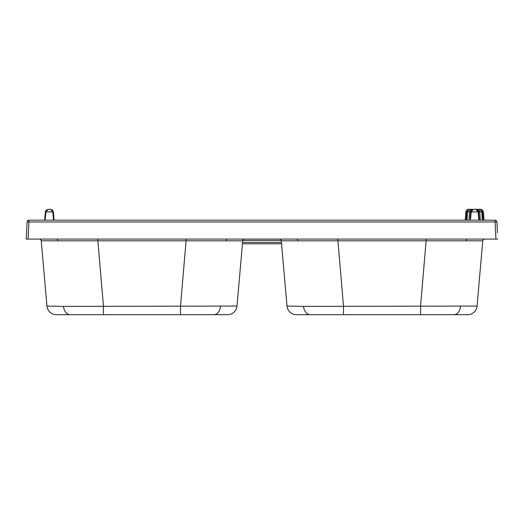 <?xml version="1.0" encoding="UTF-8"?>
<svg xmlns="http://www.w3.org/2000/svg" width="524" height="524" viewBox="0 0 524 524"><rect width="100%" height="100%" fill="white"/><g stroke="black" fill="none" stroke-linecap="round" stroke-linejoin="round"><path stroke-width="0.79" d="M287.008 306.075L281.552 243.804L242.448 243.804M244.322 243.804L279.678 243.804L244.322 243.804M337.777 239.082L343.489 306.062L343.489 314.688L296.414 314.688A9.452 9.452 0 0 1 286.995 306.062L303.547 306.396L477.056 306.062L482.761 240.804L281.29 240.804A1.893 1.893 0 0 0 279.403 239.082M244.597 239.082A1.893 1.893 0 0 0 242.71 240.804L41.239 240.804A1.893 1.893 0 0 0 39.352 239.082M467.637 314.688A9.452 9.452 0 0 0 477.056 306.062A9.452 9.452 0 0 1 467.637 314.688L343.489 314.688M63.496 306.396A9.452 6.681 90 0 0 70.124 314.688L56.363 314.688A9.452 9.452 0 0 1 46.944 306.062L63.496 306.396L237.005 306.062A9.452 9.452 0 0 1 227.586 314.688L56.363 314.688A9.452 9.452 0 0 1 46.944 306.062L41.239 240.804M97.726 239.082L103.438 306.062L103.438 314.688M482.27 220.178L481.805 211.899L478.648 211.899L479.368 220.178L478.648 211.899L478.078 211.899L478.851 220.178L478.078 211.899L475.825 209.312L472.366 209.312L480.547 209.312L482.67 211.899L483.108 220.178L482.67 211.899L481.805 211.899L480.429 209.312M480.311 220.178L479.591 209.312M470.067 218.521L470.644 211.899L471.436 210.176L473.467 209.312A2.836 2.836 0 0 0 470.644 211.899L467.487 211.899L467.022 220.178M466.622 211.899L468.862 209.312L469.701 209.312L468.862 209.312L467.487 211.899L466.622 211.899L466.183 220.178L466.622 211.899L465.921 211.899A2.836 2.836 0 0 1 468.744 209.312L468.744 209.312M465.921 211.899L465.194 220.178M497.25 239.082L496.595 239.082M497.8 239.082L26.2 239.082L27.405 239.082L26.2 239.082L27.097 221.973A1.893 1.893 0 0 1 28.984 220.178L495.016 220.178A1.893 1.893 0 0 1 496.903 221.973L497.479 232.898M27.405 239.082L26.2 239.082L26.521 232.898M53.559 220.178L52.786 211.899L53.559 220.178M45.922 211.899L45.149 220.178L45.922 211.899L45.352 211.899L44.632 220.178L45.352 211.899L46.145 210.176L48.175 209.312L50.533 209.312L52.786 211.899L45.922 211.899L48.175 209.312M54.083 220.178L53.356 211.899L54.083 220.178M473.467 209.312L471.214 211.899L470.441 220.178L471.214 211.899L470.644 211.899L470.375 214.984M468.98 220.178L469.701 209.312L472.366 209.312A2.836 2.004 90 0 0 470.375 211.801M53.356 211.899L52.564 210.176L50.533 209.312L52.564 210.176L53.356 211.899L52.786 211.899M478.648 211.899A2.836 2.836 0 0 0 475.825 209.312L477.855 210.176L478.648 211.899L477.855 210.176M303.547 306.396A9.452 6.681 90 0 0 310.182 314.688L296.414 314.688A9.452 9.452 0 0 1 286.995 306.062L281.29 240.804M242.71 240.804L237.005 306.062M495.914 239.082L495.016 220.178A1.893 1.893 0 0 1 496.903 221.973L27.097 221.973M186.223 239.082L180.511 306.062L180.511 314.688M426.274 239.082L420.562 306.062L420.562 314.688M482.761 240.804A1.893 1.893 0 0 1 484.648 239.082A1.893 1.893 0 0 0 482.761 240.804A1.893 1.893 0 0 1 484.648 239.082A1.893 1.893 0 0 0 482.761 240.804M242.573 242.409L281.427 242.409M466.249 240.739A1.893 1.336 90 0 1 467.578 239.082M297.802 240.739A1.893 1.336 90 0 0 296.479 239.082M226.198 240.739A1.893 1.336 90 0 1 227.521 239.082M57.751 240.739A1.893 1.336 90 0 0 56.422 239.082M460.504 306.396A9.452 6.681 90 0 1 453.876 314.688M220.453 306.396A9.452 6.681 90 0 1 213.818 314.688M476.925 209.312A2.836 2.004 90 0 1 478.91 211.801M28.984 220.178L28.086 239.082M478.078 211.899L471.214 211.899M484.097 220.178L483.37 211.899L482.67 211.899M281.231 240.483L242.769 240.483M45.352 211.899L46.145 210.176M470.644 211.899L471.436 210.176M483.37 211.899L482.48 210.072L480.547 209.312"/></g></svg>
